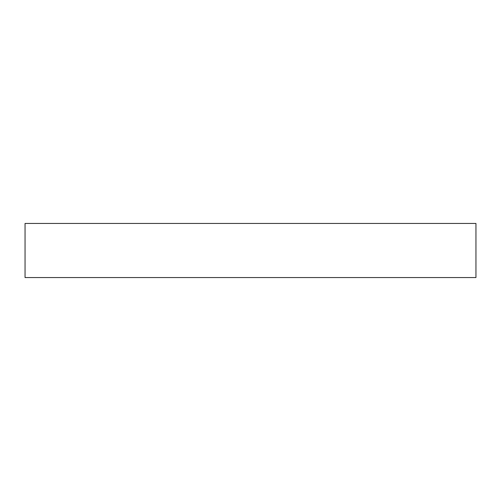 <?xml version="1.0" encoding="UTF-8"?>
<svg xmlns="http://www.w3.org/2000/svg" width="501" height="501" viewBox="0 0 501 501"><rect width="100%" height="100%" fill="white"/><g stroke="black" fill="none" stroke-linecap="round" stroke-linejoin="round"><path stroke-width="0.75" d="M475.95 223.446L25.05 223.446L25.05 277.554L475.95 277.554L475.95 223.446"/></g></svg>
